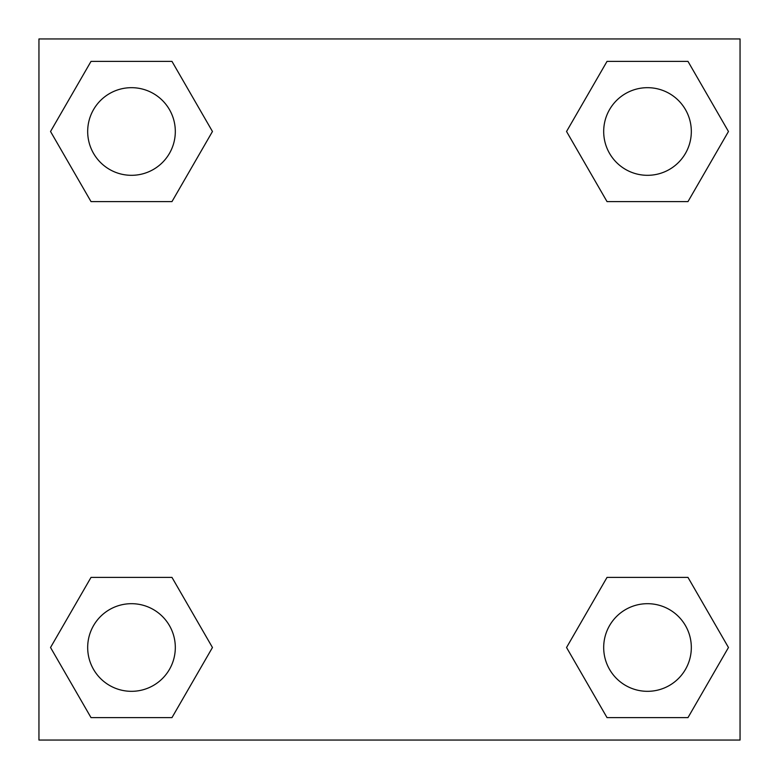 <?xml version="1.0" encoding="UTF-8"?>
<svg xmlns="http://www.w3.org/2000/svg" width="779" height="779" viewBox="0 0 779 779"><rect width="100%" height="100%" fill="white"/><g stroke="black" fill="none" stroke-linecap="round" stroke-linejoin="round"><path stroke-width="1.17" d="M687.984 201.605L607.026 201.605L687.984 201.605L728.462 131.495L687.984 201.605L607.026 201.605L566.547 131.495L607.026 61.385L566.547 131.495M91.016 61.385L171.974 61.385L91.016 61.385L171.974 61.385L212.453 131.495L171.974 201.605L91.016 201.605L171.974 201.605L91.016 201.605L50.538 131.495L91.016 61.385L50.538 131.495M91.016 577.395L171.974 577.395L91.016 577.395L50.538 647.505L91.016 577.395L171.974 577.395L212.453 647.505L171.974 717.615L91.016 717.615L171.974 717.615L91.016 717.615L50.538 647.505M632.392 577.395L607.026 577.395L632.392 577.395L607.026 577.395L566.547 647.505L607.026 577.395L687.984 577.395L607.026 577.395L687.984 577.395L728.462 647.505L687.984 717.615L607.026 717.615L687.984 717.615L607.026 717.615L566.547 647.505M740.05 38.95L38.95 38.95L38.95 740.05L740.05 740.05L740.05 38.95M607.026 61.385L687.984 61.385L607.026 61.385L687.984 61.385L728.462 131.495M691.324 647.505A43.819 43.819 0 0 0 625.595 609.558A43.819 43.819 0 0 0 625.595 685.452A43.819 43.819 0 0 0 691.324 647.505M175.314 647.505A43.819 43.819 0 0 0 109.586 609.558A43.819 43.819 0 0 0 109.586 685.452A43.819 43.819 0 0 0 175.314 647.505M691.324 131.495A43.819 43.819 0 0 0 625.595 93.548A43.819 43.819 0 0 0 625.595 169.442A43.819 43.819 0 0 0 691.324 131.495M175.314 131.495A43.819 43.819 0 0 0 109.586 93.548A43.819 43.819 0 0 0 109.586 169.442A43.819 43.819 0 0 0 175.314 131.495M146.608 577.395L171.974 577.395M632.392 201.605L607.026 201.605M171.974 201.605L146.608 201.605"/></g></svg>
